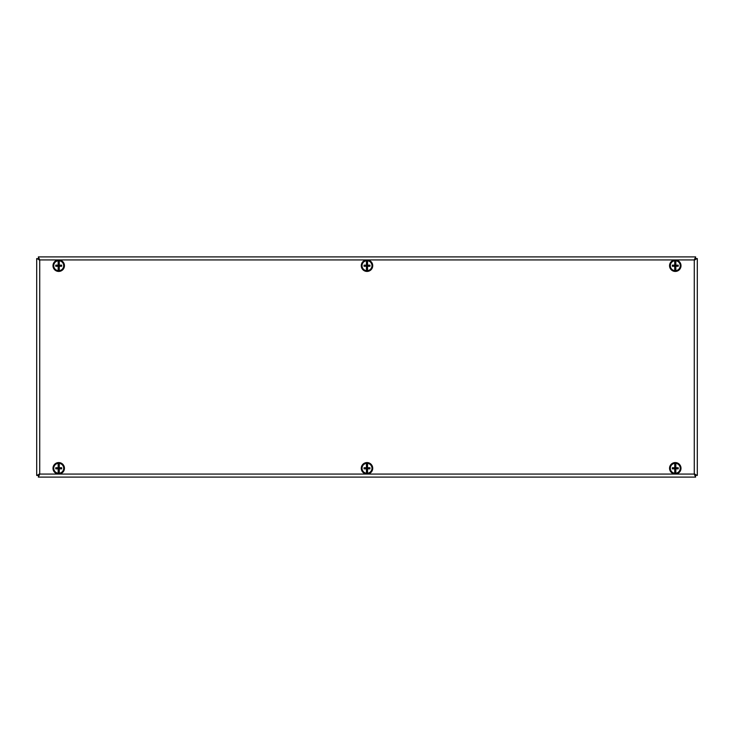 <?xml version="1.0" encoding="UTF-8"?>
<svg xmlns="http://www.w3.org/2000/svg" width="734" height="734" viewBox="0 0 734 734"><rect width="100%" height="100%" fill="white"/><g stroke="black" fill="none" stroke-linecap="round" stroke-linejoin="round"><path stroke-width="1.1" d="M38.636 475.164L38.361 477.1L39.728 474.072L36.7 475.439L36.7 258.561L39.728 259.928L38.361 256.9L38.636 258.836M695.364 258.836L695.639 256.9L694.272 259.928L697.3 258.561L697.3 475.439L694.272 474.072L695.639 477.1L695.364 475.164M38.654 258.854L36.7 258.561L36.7 475.439L38.351 475.439L39.728 474.072L38.654 475.146M695.346 475.146L697.3 475.439L697.3 258.561L695.649 258.561L694.272 259.928L695.346 258.854M38.865 475.219L38.966 474.586M38.361 475.449L39.04 474.072M695.034 474.586L695.135 475.219M694.96 474.072L695.639 475.449L694.272 474.072L695.639 475.449M695.135 258.781L695.034 259.414M695.639 258.552L694.96 259.928M38.966 259.414L38.865 258.781M39.04 259.928L38.361 258.552L39.728 259.928L38.361 258.552M38.361 477.1L695.639 477.1M695.639 256.9L38.361 256.9M63.537 471.384A5.725 5.725 0 0 0 58.986 462.576A5.725 5.725 0 0 0 53.637 470.925A5.725 5.725 0 0 0 63.537 471.384M62.986 471.026A5.065 5.065 0 0 0 58.959 463.237A5.065 5.065 0 0 0 54.224 470.622A5.065 5.065 0 0 0 62.986 471.026M61.867 270.488A5.725 5.725 0 0 0 61.28 260.588A5.725 5.725 0 0 0 53.004 266.047A5.725 5.725 0 0 0 61.867 270.488M61.509 269.938A5.065 5.065 0 0 0 60.986 261.176A5.065 5.065 0 0 0 53.665 266.011A5.065 5.065 0 0 0 61.509 269.938M680.95 264.919A5.725 5.725 0 0 0 671.766 261.185A5.725 5.725 0 0 0 673.124 271.011A5.725 5.725 0 0 0 680.95 264.919M680.299 265.011A5.065 5.065 0 0 0 672.17 261.708A5.065 5.065 0 0 0 673.372 270.396A5.065 5.065 0 0 0 680.299 265.011M671.087 464.393A5.725 5.725 0 0 0 674.005 473.87A5.725 5.725 0 0 0 680.748 466.613A5.725 5.725 0 0 0 671.087 464.393M671.573 464.842A5.065 5.065 0 0 0 674.151 473.228A5.065 5.065 0 0 0 680.124 466.806A5.065 5.065 0 0 0 671.573 464.842M370.147 473.072A5.725 5.725 0 0 0 369.56 463.172A5.725 5.725 0 0 0 361.284 468.631A5.725 5.725 0 0 0 370.147 473.072M369.789 472.522A5.065 5.065 0 0 0 369.266 463.76A5.065 5.065 0 0 0 361.945 468.595A5.065 5.065 0 0 0 369.789 472.522M370.147 270.488A5.725 5.725 0 0 0 369.56 260.588A5.725 5.725 0 0 0 361.284 266.047A5.725 5.725 0 0 0 370.147 270.488M369.789 269.938A5.065 5.065 0 0 0 369.266 261.176A5.065 5.065 0 0 0 361.945 266.011A5.065 5.065 0 0 0 369.789 269.938M675.831 473.219L675.831 463.365A4.955 4.955 0 0 1 675.831 473.219A4.955 4.955 0 0 1 674.729 473.219L674.729 468.842L672.344 468.842A8.046 4.477 -90 0 1 672.344 467.741L674.729 467.741L674.729 466.072L675.831 466.072L675.831 465.347M678.216 467.741L675.831 467.741L675.831 468.842L678.216 468.842A8.046 4.477 90 0 0 678.216 467.741M675.831 471.237L675.831 470.512L674.729 470.512L674.729 463.365A4.955 4.955 0 0 1 675.831 463.365M674.729 473.219A4.955 4.955 0 0 1 674.729 463.365M674.729 467.741L675.831 467.741M674.729 468.842L675.831 468.842M675.831 270.635L675.831 260.781A4.955 4.955 0 0 1 675.831 270.635A4.955 4.955 0 0 1 674.729 270.635L674.729 266.258L672.344 266.258A8.046 4.477 -90 0 1 672.344 265.157L674.729 265.157L674.729 263.488L675.831 263.488L675.831 262.763M678.216 265.157L675.831 265.157L675.831 266.258L678.216 266.258A8.046 4.477 90 0 0 678.216 265.157M675.831 268.653L675.831 267.928L674.729 267.928L674.729 260.781A4.955 4.955 0 0 1 675.831 260.781M674.729 270.635A4.955 4.955 0 0 1 674.729 260.781M674.729 265.157L675.831 265.157M674.729 266.258L675.831 266.258M59.27 473.219L59.27 463.365A4.955 4.955 0 0 1 59.27 473.219A4.955 4.955 0 0 1 58.169 473.219L58.169 468.842L55.784 468.842A8.046 4.477 -90 0 1 55.784 467.741L58.169 467.741L58.169 466.072L59.27 466.072L59.27 465.347M61.656 467.741L59.27 467.741L59.27 468.842L61.656 468.842A8.046 4.477 90 0 0 61.656 467.741M59.27 471.237L59.27 470.512L58.169 470.512L58.169 463.365A4.955 4.955 0 0 1 59.27 463.365M58.169 473.219A4.955 4.955 0 0 1 58.169 463.365M58.169 467.741L59.27 467.741M58.169 468.842L59.27 468.842M59.27 270.635L59.27 260.781A4.955 4.955 0 0 1 59.27 270.635A4.955 4.955 0 0 1 58.169 270.635L58.169 266.258L55.784 266.258A8.046 4.477 -90 0 1 55.784 265.157L58.169 265.157L58.169 263.488L59.27 263.488L59.27 262.763M61.656 265.157L59.27 265.157L59.27 266.258L61.656 266.258A8.046 4.477 90 0 0 61.656 265.157M59.27 268.653L59.27 267.928L58.169 267.928L58.169 260.781A4.955 4.955 0 0 1 59.27 260.781M58.169 270.635A4.955 4.955 0 0 1 58.169 260.781M58.169 265.157L59.27 265.157M58.169 266.258L59.27 266.258M367.55 473.219L367.55 463.365A4.955 4.955 0 0 1 367.55 473.219A4.955 4.955 0 0 1 366.45 473.219L366.45 468.842L364.064 468.842A8.046 4.477 -90 0 1 364.064 467.741L366.45 467.741L366.45 466.072L367.55 466.072L367.55 465.347M369.936 467.741L367.55 467.741L367.55 468.842L369.936 468.842A8.046 4.477 90 0 0 369.936 467.741M367.55 471.237L367.55 470.512L366.45 470.512L366.45 463.365A4.955 4.955 0 0 1 367.55 463.365M366.45 473.219A4.955 4.955 0 0 1 366.45 463.365M366.45 467.741L367.55 467.741M366.45 468.842L367.55 468.842M367.55 270.635L367.55 260.781A4.955 4.955 0 0 1 367.55 270.635A4.955 4.955 0 0 1 366.45 270.635L366.45 266.258L364.064 266.258A8.046 4.477 -90 0 1 364.064 265.157L366.45 265.157L366.45 263.488L367.55 263.488L367.55 262.763M369.936 265.157L367.55 265.157L367.55 266.258L369.936 266.258A8.046 4.477 90 0 0 369.936 265.157M367.55 268.653L367.55 267.928L366.45 267.928L366.45 260.781A4.955 4.955 0 0 1 367.55 260.781M366.45 270.635A4.955 4.955 0 0 1 366.45 260.781M366.45 265.157L367.55 265.157M366.45 266.258L367.55 266.258M694.272 259.928L39.728 259.928L39.728 474.072L694.272 474.072L694.272 259.928"/></g></svg>
